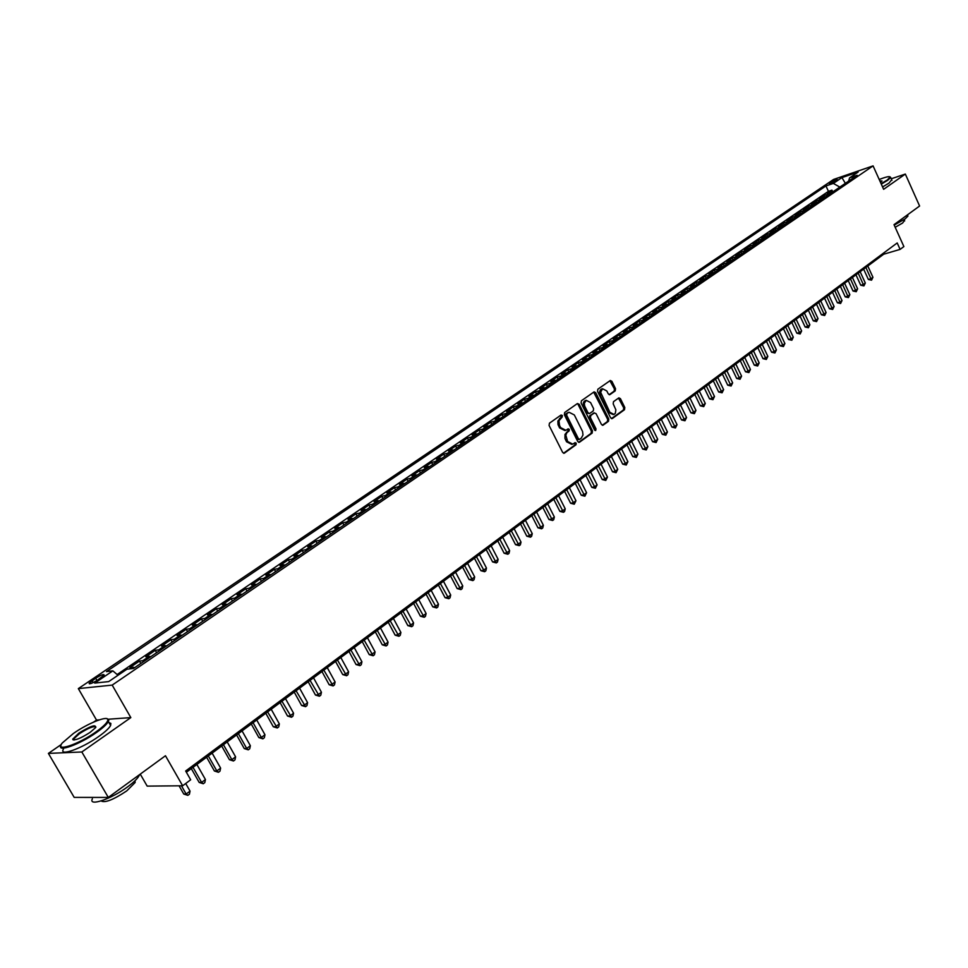 <?xml version="1.0" encoding="UTF-8"?>
<svg xmlns="http://www.w3.org/2000/svg" width="968" height="968" viewBox="0 0 968 968"><rect width="100%" height="100%" fill="white"/><g stroke="black" fill="none" stroke-linecap="round" stroke-linejoin="round"><path stroke-width="1.45" d="M562.372 415.526L561.077 415.006L549.437 423.185L549.086 425.46L562.638 452.395L564.271 453.218L575.996 444.784L576.226 443.199L575.101 442.618L572.802 444.143L567.623 441.505L565.832 435.176L566.873 432.696L569.075 430.966L569.305 429.381L568.168 428.8L565.905 430.3L560.666 427.638L559.54 425.4L558.972 420.729L562.13 417.099L562.372 415.526M564.901 430.53L559.577 427.904L558.004 424.541L557.895 420.995L561.041 417.377L560.75 415.236M563.545 453.242L574.907 445.026L574.653 442.921M571.785 444.385L566.534 441.759L564.961 438.407L565.01 434.329L567.986 431.22L567.72 429.102M829.975 182.746L829.153 183.472C830.29 183.678 832.807 182.674 836.703 180.435L837.514 179.721C836.364 179.503 833.859 180.52 829.975 182.746M615.212 390.89L615.527 388.7L611.897 381.331L610.312 380.497L597.861 389.209L597.546 391.411L610.602 417.789L612.357 418.503L624.505 409.718L624.808 407.528L620.44 398.671L618.879 397.848L613.494 401.659L613.192 403.862L615.878 409.839L615.309 413.324L614.014 414.449L609.828 412.247L600.632 392.258L602.568 388.749L606.815 390.963L608.243 393.855L609.828 394.678L615.212 390.89L614.123 391.169L614.438 388.979L609.9 380.763M61.323 744.465L48.4 753.406L81.832 751.979L108.295 797.426L165.468 755.754L182.649 785.786L190.672 779.784L185.662 771L897.203 242.956L900.107 249.393L903.882 246.574L894.009 224.673L919.6 206.015L905.334 174.071L891.262 178.765M81.832 751.979L130.825 717.603L112.191 685.102L873.075 165.879L883.627 189.304L905.334 174.071M579.227 404.285L577.412 403.547L564.695 412.477L564.356 414.727L577.751 441.493L579.36 442.315L592.15 433.107L592.476 430.869L579.227 404.285L577.206 403.692M581.429 400.74L594.098 391.871L595.707 392.706L608.787 419.096L608.473 421.31L603.004 425.23L601.418 424.407L596.094 413.687L594.316 412.973L590.783 415.49L590.456 417.728L596.022 428.909L595.659 430.554L594.546 429.974L581.09 402.966L581.429 400.74M108.295 797.426L74.197 797.402L48.4 753.406M832.734 191.882L831.948 190.151L827.229 193.358L831.088 192.051L827.93 194.205L829.636 194.048M823.163 197.448L824.869 197.291L824.07 195.5L819.303 198.743L823.163 197.448L819.981 199.626L821.687 199.456M816.931 202.699L816.109 200.921L811.305 204.188L815.165 202.893L811.946 205.095L813.652 204.938M808.909 208.168L808.086 206.378L803.222 209.681L807.094 208.398L803.839 210.613L805.545 210.455M800.802 213.698L799.967 211.895L795.067 215.235L798.927 213.952L795.648 216.191L797.354 216.046M792.61 219.276L791.776 217.461L786.827 220.837L790.699 219.567L787.371 221.817L789.089 221.672M784.346 224.903L783.511 223.088L778.502 226.488L782.374 225.229L779.022 227.504L780.74 227.371M775.997 230.59L775.15 228.775L770.105 232.211L773.964 230.953L770.588 233.252L772.295 233.119M767.563 236.337L766.716 234.51L761.61 237.983L765.482 236.724L762.058 239.06L763.776 238.927M759.057 242.145L758.198 240.306L753.043 243.815L756.903 242.569L753.455 244.916L755.173 244.795M750.454 248.014L749.583 246.162L744.38 249.708L748.24 248.461L744.755 250.833L746.473 250.712M741.754 253.931L740.883 252.079L735.632 255.649L739.491 254.415L735.97 256.822L737.689 256.702M732.982 259.908L732.098 258.045L726.786 261.662L730.659 260.44L727.089 262.86L728.819 262.752M724.112 265.958L723.229 264.082L717.857 267.737L721.729 266.515L718.123 268.971L719.853 268.862M715.158 272.056L714.263 270.181L708.842 273.871L712.702 272.661L709.072 275.142L710.79 275.033M706.095 278.227L705.2 276.34L699.719 280.067L703.591 278.869L699.912 281.373L701.643 281.277M696.948 284.471L696.053 282.571L690.511 286.334L694.371 285.137L690.656 287.665L692.386 287.581M687.716 290.763L686.796 288.863L681.206 292.663L685.066 291.477L681.315 294.03L683.045 293.945M678.374 297.128L677.455 295.216L671.792 299.064L675.652 297.89L671.865 300.467L673.595 300.382M668.936 303.565L668.005 301.641L662.293 305.525L666.153 304.363L662.318 306.965L664.048 306.892M659.389 310.062L658.458 308.127L652.686 312.059L656.534 310.897L652.662 313.535L654.392 313.463M649.746 316.633L648.814 314.697L642.97 318.666L646.83 317.516L642.909 320.178L644.64 320.118M640.005 323.276L639.061 321.328L633.157 325.333L637.005 324.195L633.048 326.894L634.778 326.833M630.156 329.991L629.2 328.031L623.235 332.084L627.082 330.959L623.077 333.682L624.82 333.621M620.198 336.767L619.242 334.807L613.204 338.909L617.052 337.796L613.01 340.542L614.74 340.494M610.13 343.628L609.162 341.656L603.064 345.806L606.912 344.693L602.822 347.476L604.552 347.439M599.954 350.561L598.974 348.577L592.815 352.776L596.651 351.674L592.513 354.494L594.243 354.457M589.669 357.579L588.677 355.583L582.446 359.818L586.281 358.741L582.107 361.584L583.837 361.56M579.263 364.67L578.271 362.661L571.967 366.945L575.803 365.88L571.568 368.76L573.298 368.735M568.748 371.833L567.744 369.824L561.367 374.156L565.191 373.103L560.92 376.007L562.65 375.995M558.112 379.081L557.096 377.06L550.659 381.44L554.47 380.4L550.151 383.34L551.881 383.328M547.356 386.413L546.339 384.381L539.817 388.821L543.629 387.781L539.249 390.757L540.979 390.757M536.478 393.831L535.449 391.786L528.855 396.275L532.654 395.246L528.238 398.259L529.968 398.271M525.467 401.333L524.438 399.276L517.759 403.813L521.558 402.809L517.094 405.846L518.812 405.858M514.335 408.919L513.294 406.85L506.542 411.436L510.342 410.444L505.816 413.53L507.534 413.542M503.082 416.591L502.029 414.51L495.205 419.156L498.992 418.176L494.406 421.298L496.136 421.322M491.684 424.347L490.631 422.266L483.722 426.961L487.497 425.993L482.863 429.151L484.593 429.187M480.164 432.2L479.099 430.107L472.106 434.862L475.881 433.906L471.186 437.1L472.916 437.149M468.512 440.15L467.423 438.044L460.357 442.848L464.12 441.916L459.376 445.147L461.095 445.195M456.714 448.184L455.625 446.079L448.474 450.931L452.225 450.023L447.422 453.29L449.14 453.351M444.772 456.327L443.671 454.198L436.435 459.122L440.174 458.215L435.322 461.518L437.04 461.591M432.696 464.555L431.583 462.414L424.262 467.399L427.989 466.515L423.076 469.867L424.795 469.94M420.475 472.88L419.35 470.738L411.944 475.784L415.659 474.913L410.686 478.301L412.392 478.386M408.097 481.314L406.971 479.16L399.469 484.266L403.172 483.419L398.138 486.844L399.844 486.94M395.573 489.856L394.436 487.69L386.837 492.845L390.54 492.022L385.433 495.495L387.139 495.592M382.892 498.496L381.743 496.318L374.059 501.545L377.738 500.734L372.583 504.243L374.289 504.364M370.066 507.232L368.905 505.054L361.112 510.342L364.791 509.543L359.564 513.113L361.258 513.234M357.071 516.089L355.897 513.887L348.02 519.247L351.674 518.473L346.387 522.079L348.081 522.212M343.906 525.055L342.733 522.841L334.746 528.274L338.389 527.524L333.04 531.166L334.734 531.311M330.596 534.13L329.398 531.916L321.315 537.409L324.945 536.671L319.525 540.374L321.207 540.531M317.105 543.326L315.895 541.1L307.715 546.654L311.333 545.952L305.827 549.691L307.522 549.86M303.444 552.643L302.222 550.393L293.933 556.031L297.539 555.342L291.961 559.129L293.643 559.31M289.601 562.069L288.379 559.806L279.982 565.518L283.563 564.852L277.925 568.688L279.595 568.881M275.59 571.616L274.355 569.353L265.849 575.137L269.406 574.496L263.695 578.38L265.365 578.586M261.396 581.296L260.138 579.009L251.523 584.866L255.068 584.249L249.284 588.193L250.954 588.411M247.009 591.097L245.751 588.798L237.015 594.739L240.548 594.146L234.679 598.139L236.337 598.369M232.441 601.031L231.158 598.72L222.325 604.734L225.822 604.165L219.881 608.207L221.539 608.448M217.679 611.086L216.384 608.763L207.43 614.861L210.903 614.317L204.889 618.419L206.535 618.673M202.711 621.287L201.417 618.951L192.329 625.122L195.79 624.614L189.692 628.764L191.337 629.043M187.55 631.62L186.243 629.273L177.035 635.528L180.471 635.044L174.288 639.255L175.922 639.533M172.183 642.087L170.852 639.727L161.535 646.08L164.947 645.62L158.679 649.891L160.301 650.181M156.61 652.698L155.267 650.327L145.817 656.764L149.205 656.34L142.84 660.66L144.474 660.975M140.82 663.455L139.465 661.083L129.881 667.593L134.867 667.521M97.635 680.056L104.157 675.083C103.891 673.897 101.059 674.938 95.663 678.229L89.117 683.226C89.371 684.424 92.202 683.36 97.635 680.056M112.191 685.102L78.335 688.611L833.581 179.443L873.075 165.879M831.948 190.151L828.426 191.337L825.958 185.941L106.48 671.586L112.845 670.848L117.999 675.265M825.958 185.941L833.339 183.424L841.93 177.604L858.156 172.038L849.577 177.882L857.152 175.293L133.536 668.428L126.929 669.203L108.694 681.593L94.731 683.093L112.845 670.848M139.465 661.083L142.84 660.66M155.267 650.327L158.679 649.891M170.852 639.727L174.288 639.255M186.243 629.273L189.692 628.764M201.417 618.951L204.889 618.419M216.384 608.763L219.881 608.207M231.158 598.72L234.679 598.139M245.751 588.798L249.284 588.193M260.138 579.009L263.695 578.38M274.355 569.353L277.925 568.688M288.379 559.806L291.961 559.129M302.222 550.393L305.827 549.691M315.895 541.1L319.525 540.374M329.398 531.916L333.04 531.166M342.733 522.841L346.387 522.079M355.897 513.887L359.564 513.113M368.905 505.054L372.583 504.243M381.743 496.318L385.433 495.495M394.436 487.69L398.138 486.844M406.971 479.16L410.686 478.301M419.35 470.738L423.076 469.867M431.583 462.414L435.322 461.518M443.671 454.198L447.422 453.29M455.625 446.079L459.376 445.147M467.423 438.044L471.186 437.1M479.099 430.107L482.863 429.151M490.631 422.266L494.406 421.298M502.029 414.51L505.816 413.53M513.294 406.85L517.094 405.846M524.438 399.276L528.238 398.259M535.449 391.786L539.249 390.757M546.339 384.381L550.151 383.34M557.096 377.06L560.92 376.007M567.744 369.824L571.568 368.76M578.271 362.661L582.107 361.584M588.677 355.583L592.513 354.494M598.974 348.577L602.822 347.476M609.162 341.656L613.01 340.542M619.242 334.807L623.077 333.682M629.2 328.031L633.048 326.894M639.061 321.328L642.909 320.178M648.814 314.697L652.662 313.535M658.458 308.127L662.318 306.965M668.005 301.641L671.865 300.467M677.455 295.216L681.315 294.03M686.796 288.863L690.656 287.665M696.053 282.571L699.912 281.373M705.2 276.34L709.072 275.142M714.263 270.181L718.123 268.971M723.229 264.082L727.089 262.86M732.098 258.045L735.97 256.822M740.883 252.079L744.755 250.833M749.583 246.162L753.455 244.916M758.198 240.306L762.058 239.06M766.716 234.51L770.588 233.252M775.15 228.775L779.022 227.504M783.511 223.088L787.371 221.817M791.776 217.461L795.648 216.191M799.967 211.895L803.839 210.613M808.086 206.378L811.946 205.095M816.109 200.921L819.981 199.626M824.07 195.5L827.93 194.205M828.426 191.337L117.14 674.527M140.263 774.134L147.172 786.113L182.649 785.786M99.208 719.889L96.522 720.083L93.666 722.055M96.522 720.083L78.335 688.611M186.376 772.258L883.711 254.209L900.107 249.393M883.288 253.277L883.711 254.209M150.827 656.643L149.205 656.34M166.581 645.91L164.947 645.62M182.117 635.323L180.471 635.044M197.436 624.88L195.79 624.614M212.561 614.571L210.903 614.317M227.48 604.407L225.822 604.165M242.206 594.364L240.548 594.146M256.738 584.466L255.068 584.249M271.088 574.689L269.406 574.496M285.245 565.046L283.563 564.852M299.221 555.511L297.539 555.342M313.015 546.109L311.333 545.952M326.639 536.829L324.945 536.671M340.095 527.657L338.389 527.524M353.368 518.606L351.674 518.473M366.497 509.664L364.791 509.543M379.444 500.843L377.738 500.734M392.246 492.119L390.54 492.022M404.89 483.504L403.172 483.419M417.365 474.998L415.659 474.913M429.707 466.588L427.989 466.515M441.892 458.287L440.174 458.215M453.944 450.072L452.225 450.023M465.838 441.965L464.12 441.916M477.599 433.954L475.881 433.906M489.227 426.029L487.497 425.993M500.71 418.2L498.992 418.176M512.072 410.468L510.342 410.444M523.289 402.809L521.558 402.809M534.384 395.246L532.654 395.246M545.359 387.781L543.629 387.781M556.201 380.388L554.47 380.4M566.921 373.079L565.191 373.103M577.533 365.856L575.803 365.88M588.012 358.704L586.281 358.741M598.381 351.638L596.651 351.674M608.642 344.656L606.912 344.693M618.782 337.735L617.052 337.796M628.813 330.899L627.082 330.959M638.735 324.135L637.005 324.195M648.56 317.444L646.83 317.516M658.264 310.825L656.534 310.897M667.884 304.279L666.153 304.363M677.382 297.805L675.652 297.89M686.796 291.392L685.066 291.477M696.101 285.052L694.371 285.137M705.309 278.772L703.591 278.869M714.432 272.553L712.702 272.661M723.447 266.406L721.729 266.515M732.377 260.319L730.659 260.44M741.222 254.306L739.491 254.415M749.97 248.34L748.24 248.461M758.622 242.436L756.903 242.569M767.2 236.591L765.482 236.724M775.683 230.808L773.964 230.953M784.092 225.084L782.374 225.229M792.405 219.409L790.699 219.567M800.645 213.807L798.927 213.952M808.8 208.241L807.094 208.398M816.871 202.736L815.165 202.893M849.577 177.882L848.634 181.089M832.795 191.894L831.088 192.051M839.837 187.09L833.339 183.424M841.93 177.604L845.354 183.339M130.825 717.603L108.38 719.224M578.646 442.328L591.049 433.361L591.375 431.123L578.138 404.564M566.933 413.723L566.691 415.296L578.441 438.782L579.566 439.351L581.272 438.153L582.99 435.019L582.567 431.498L574.327 414.945L569.099 412.283L565.844 414.001L565.615 415.575L566.691 415.296M578.622 439.52L577.351 439.036L565.615 415.575M565.844 414.001L567.417 412.888M602.29 425.242L607.372 421.576L607.686 419.362L593.699 392.137M593.916 413.07L589.681 415.756L589.355 417.994L594.921 429.163L596.022 428.909M594.945 430.445L594.921 429.163M590.565 402.543L586.245 400.316L584.309 403.341L584.672 406.04L587.951 412.707L589.56 413.542L593.287 410.916L593.614 408.69L590.565 402.543M585.906 400.401L584.127 401.369L583.305 403.099L583.571 406.318L584.89 406.536M589.27 413.602L586.862 412.973L583.801 406.814M609.138 394.702L614.123 391.169M602.181 388.846L600.462 389.789L599.567 392.016L600.148 395.186L601.237 394.896M613.264 414.631L608.739 412.513L600.148 395.186M611.461 418.612L623.404 409.984L623.719 407.806L618.479 398.114M179.068 785.822L183.763 794.038L186.158 794.026L190.043 791.11L185.699 783.499M181.452 785.798L186.158 794.026L187.877 795.357L183.763 794.038M190.043 791.11L189.425 794.196L187.877 795.357M73.435 733.441L62.303 742.964C54.281 752.414 77.839 744.84 95.711 732.074C103.249 726.726 107.303 722.733 107.871 720.131C109.057 714.868 88.403 722.89 73.435 733.441M107 718.716L108.755 720.361L108.343 721.559C106.819 724.33 102.802 728.021 96.304 732.607C79.812 744.368 57.088 752.632 60.936 745.566M78.916 733.103C90.823 725.831 96.34 724.04 95.493 727.73L90.048 732.425C80.162 738.681 74.391 740.919 72.709 739.153L78.916 733.103M95.917 727.113C93.993 725.734 88.511 727.9 79.497 733.623L73.798 738.814L73.846 739.988M139.513 774.678L139.307 775.247C137.916 778.248 134.044 782.096 127.679 786.803C111.211 799.144 88.1 806.901 92.371 798.781M94.9 797.426L90.556 797.414M135.048 780.704L135.109 782.555L126.723 790.916C113.317 799.81 104.786 803.15 101.132 800.935M108.948 722.6L110.86 723.411L110.618 725.492C109.094 728.287 105.088 731.977 98.603 736.575C81.796 748.615 58.758 756.782 63.38 749.171M73.023 739.818L73.967 739.129M881.086 183.678L887.281 179.975L890.149 177.011C889.495 176.091 885.853 176.914 879.21 179.491M890.04 176.817L890.693 177.507L887.777 180.242L881.291 184.126M879.803 180.822L882.029 181.004L880.481 182.311M881.896 181.185L880.021 181.294M907.657 215.332L907.972 216.021L905.14 218.901L894.202 225.108M904.463 220.401L902.648 223.003L895.182 227.274M891.685 179.721L889.048 183.073L882.562 186.957M191.313 768.604L199.19 782.446L201.61 782.41L205.434 779.53L196.867 764.466M193.019 767.334L201.61 782.41L203.28 783.753L199.19 782.446M205.434 779.53L204.805 782.604L203.28 783.753M206.607 757.23L214.412 771L216.844 770.951L220.619 768.108L212.137 753.128M208.338 755.947L216.844 770.951L218.478 772.295L214.412 771M220.619 768.108L219.99 771.157L218.478 772.295M221.696 746.025L229.428 759.711L231.872 759.638L235.599 756.843L227.202 741.936M223.451 744.719L231.872 759.638L233.482 760.993L229.428 759.711M235.599 756.843L234.97 759.868L233.482 760.993M236.591 734.954L244.251 748.579L246.695 748.482L250.373 745.711L242.061 730.888M238.37 733.635L246.695 748.482L248.28 749.837L244.251 748.579M250.373 745.711L249.744 748.736L248.28 749.837M251.293 724.04L258.867 737.592L261.336 737.471L264.966 734.736L256.738 719.998M253.084 722.709L261.336 737.471L262.885 738.838L258.867 737.592M264.966 734.736L264.337 737.749L262.885 738.838M265.801 713.259L273.303 726.75L275.771 726.605L279.353 723.907L271.209 709.241M267.604 711.916L277.296 727.972L273.303 726.75M279.353 723.907L278.724 726.895L277.296 727.972M280.115 702.623L287.544 716.042L290.037 715.884L293.57 713.222L285.499 698.63M281.942 701.268L291.525 717.252L287.544 716.042M293.57 713.222L292.929 716.187L291.525 717.252M294.236 692.132L301.592 705.478L304.097 705.297L307.594 702.671L299.596 688.151M296.087 690.753L305.561 706.676L301.592 705.478M307.594 702.671L306.953 705.624L305.561 706.676M308.187 681.774L315.471 695.048L317.988 694.842L321.436 692.253L313.523 677.806M310.05 680.383L319.428 696.234L315.471 695.048M321.436 692.253L320.795 695.193L319.428 696.234M321.957 671.538L329.18 684.751L331.697 684.533L335.097 681.968L327.257 667.605M323.844 670.146L333.113 685.925L329.18 684.751M335.097 681.968L334.468 684.896L333.113 685.925M335.557 661.446L342.708 674.575L345.237 674.345L348.601 671.816L340.833 657.526M337.457 660.031L346.617 675.737L342.708 674.575M348.601 671.816L347.96 674.732L346.617 675.737M348.976 651.464L356.055 664.544L358.608 664.29L361.923 661.785L354.227 647.568M350.888 650.048L359.963 665.681L356.055 664.544M361.923 661.785L361.282 664.689L359.963 665.681M362.226 641.627L369.244 654.622L371.809 654.356L375.076 651.887L367.453 637.743M364.162 640.187L373.128 655.76L369.244 654.622M375.076 651.887L374.434 654.779L373.128 655.76M375.318 631.898L382.275 644.833L384.841 644.543L388.071 642.111L380.521 628.038M377.266 630.446L386.135 645.958L382.275 644.833M388.071 642.111L387.43 644.978L386.135 645.958M388.253 622.291L395.138 635.165L397.715 634.863L400.897 632.455L393.419 618.455M390.213 620.839L398.985 636.279L395.138 635.165M400.897 632.455L400.268 635.31L398.985 636.279M401.018 612.804L407.843 625.618L410.42 625.292L413.578 622.92L406.161 608.981M402.99 611.34L411.678 626.707L407.843 625.618M413.578 622.92L412.937 625.764L411.678 626.707M413.626 603.439L420.39 616.18L422.98 615.842L426.101 613.506L418.745 599.628M415.611 601.963L424.214 617.269L420.39 616.18M426.101 613.506L425.46 616.326L424.214 617.269M426.089 594.183L432.793 606.863L435.382 606.512L438.468 604.201L431.184 590.395M428.086 592.694L436.592 607.94L432.793 606.863M438.468 604.201L437.826 607.009L436.592 607.94M438.395 585.035L445.038 597.655L447.639 597.292L450.689 595.005L443.465 581.272M440.404 583.547L448.825 598.72L445.038 597.655M450.689 595.005L450.047 597.8L448.825 598.72M450.556 576.008L457.15 588.568L459.752 588.181L462.752 585.918L455.601 572.257M452.576 574.496L460.913 589.609L457.15 588.568M462.752 585.918L462.111 588.701L460.913 589.609M462.571 567.079L469.105 579.578L471.719 579.179L474.683 576.952L467.592 563.352M464.604 565.566L472.856 580.606L469.105 579.578M474.683 576.952L474.042 579.711L472.856 580.606M474.441 558.258L480.914 570.696L483.54 570.285L486.468 568.083L479.438 554.543M476.486 556.733L484.653 571.713L480.914 570.696M486.468 568.083L485.827 570.83L484.653 571.713M486.178 549.546L492.591 561.924L495.217 561.5L498.121 559.31L491.151 545.843M488.235 548.009L496.318 562.928L492.591 561.924M498.121 559.31L497.479 562.057L496.318 562.928M497.77 540.931L504.134 553.248L506.76 552.813L509.628 550.659L502.719 537.252M499.839 539.394L507.849 554.24L504.134 553.248M509.628 550.659L508.986 553.381L507.849 554.24M509.228 532.412L515.545 544.669L518.17 544.222L521.014 542.092L514.153 528.758M511.31 530.863L519.235 545.662L515.545 544.669M521.014 542.092L520.361 544.815L519.235 545.662M520.554 524.003L526.81 536.199L529.46 535.74L532.255 533.634L525.455 520.361M522.647 522.442L530.488 537.179L526.81 536.199M532.255 533.634L531.614 536.332L530.488 537.179M531.759 515.678L537.954 527.826L540.604 527.354L543.375 525.273L536.635 512.06M533.852 514.117L541.62 528.794L537.954 527.826M543.375 525.273L542.733 527.959L541.62 528.794M542.818 507.462L548.977 519.538L551.627 519.054L554.361 516.997L547.682 503.856M544.923 505.889L552.619 520.506L548.977 519.538M554.361 516.997L553.72 519.683L552.619 520.506M553.769 499.331L559.867 511.358L562.517 510.862L565.227 508.829L558.596 495.737M555.874 497.758L563.497 512.302L559.867 511.358M565.227 508.829L564.586 511.491L563.497 512.302M564.586 491.296L570.636 503.263L573.286 502.755L575.96 500.746L569.39 487.715M566.703 489.711L574.254 504.207L570.636 503.263M575.96 500.746L574.254 504.207M575.282 483.347L581.284 495.265L583.934 494.745L586.584 492.748L580.062 479.789M577.412 481.761L584.89 496.197L581.284 495.265M586.584 492.748L584.89 496.197M585.858 475.494L591.811 487.352L594.473 486.819L597.087 484.859L590.625 471.948M587.987 473.896L595.393 488.271L591.811 487.352M597.087 484.859L595.393 488.271M596.312 467.713L602.217 479.523L604.879 478.991L607.468 477.042L601.055 464.192M598.454 466.128L605.799 480.43L602.217 479.523M607.468 477.042L605.799 480.43M606.658 460.03L612.514 471.791L615.176 471.234L617.741 469.311L611.377 456.533M608.811 458.433L616.071 472.686L612.514 471.791M617.741 469.311L616.071 472.686M616.882 452.431L622.69 464.132L625.364 463.575L627.893 461.675L621.589 448.946M619.048 450.834L626.248 465.027L622.69 464.132M627.893 461.675L626.248 465.027M626.998 444.917L632.769 456.569L635.444 456.001L637.936 454.113L631.68 441.444M629.164 443.308L636.303 457.453L632.769 456.569M637.936 454.113L636.303 457.453M637.005 437.488L642.728 449.079L645.402 448.499L647.87 446.635L641.663 434.027M639.183 435.878L646.249 449.951L642.728 449.079M647.87 446.635L646.249 449.951M646.902 430.131L652.577 441.674L655.251 441.081L657.708 439.242L651.537 426.694M649.08 428.521L656.086 442.545L652.577 441.674M657.708 439.242L656.086 442.545M656.691 422.859L662.33 434.342L665.004 433.749L667.424 431.934L661.313 419.434M658.881 421.237L665.815 435.201L662.33 434.342M667.424 431.934L665.815 435.201M666.383 415.659L671.961 427.106L674.648 426.489L677.043 424.698L670.981 412.247M668.573 414.038L675.446 427.953L671.961 427.106M677.043 424.698L675.446 427.953M675.966 408.544L681.508 419.93L684.195 419.313L686.554 417.535L680.54 405.144M678.157 406.911L684.969 420.765L681.508 419.93M686.554 417.535L684.969 420.765M685.441 401.502L690.946 412.84L693.632 412.211L695.968 410.444L690.002 398.114M687.643 399.869L694.395 413.663L690.946 412.84M695.968 410.444L694.395 413.663M694.83 394.533L700.288 405.822L702.974 405.181L705.285 403.438L699.356 391.169M697.033 392.899L703.724 406.645L700.288 405.822M705.285 403.438L703.724 406.645M704.111 387.636L709.532 398.864L712.206 398.235L714.505 396.505L708.624 384.284M706.313 386.002L712.956 399.687L709.532 398.864M714.505 396.505L712.956 399.687M713.295 380.811L718.667 391.992L721.354 391.35L723.628 389.644L717.784 377.472M715.509 379.166L722.08 392.802L718.667 391.992M723.628 389.644L722.08 392.802M722.382 374.059L727.718 385.191L730.404 384.538L732.655 382.844L726.859 370.732M724.596 372.414L731.118 386.002L727.718 385.191M732.655 382.844L731.118 386.002M731.385 367.38L736.672 378.464L739.358 377.798L741.585 376.129L735.837 364.065M733.599 365.722L740.06 379.262L736.672 378.464M741.585 376.129L740.06 379.262M740.278 360.761L745.541 371.797L748.228 371.131L750.43 369.474L744.719 357.47M742.504 359.116L748.917 372.583L745.541 371.797M750.43 369.474L748.917 372.583M749.099 354.215L754.314 365.202L757 364.537L759.178 362.891L753.515 350.936M751.325 352.558L757.678 365.989L754.314 365.202M759.178 362.891L757.678 365.989M757.823 347.73L763.002 358.68L765.688 357.991L767.842 356.369L762.215 344.463M760.049 346.084L766.354 359.455L763.002 358.68M767.842 356.369L766.354 359.455M766.45 341.317L771.593 352.219L774.279 351.529L776.421 349.92L770.83 338.062M768.689 339.659L774.932 352.981L771.593 352.219M776.421 349.92L774.932 352.981M775.005 334.964L780.111 345.818L782.797 345.128L784.903 343.531L779.361 331.734M777.231 333.307L783.427 346.58L780.111 345.818M784.903 343.531L783.427 346.58M783.463 328.684L788.533 339.49L791.219 338.788L793.312 337.215L787.807 325.454M785.701 327.027L791.848 340.24L788.533 339.49M793.312 337.215L791.848 340.24M791.836 322.465L796.87 333.222L799.556 332.508L801.637 330.947L796.156 319.246M794.075 320.795L800.173 333.96L796.87 333.222M801.637 330.947L800.173 333.96M800.137 316.294L805.134 327.015L807.82 326.301L809.865 324.752L804.432 313.1M802.375 314.636L808.425 327.753L805.134 327.015M809.865 324.752L808.425 327.753M808.34 310.196L813.314 320.868L815.988 320.142L818.02 318.617L812.636 307.013M810.591 308.526L816.581 321.594L813.314 320.868M818.02 318.617L816.581 321.594M816.484 304.158L821.409 314.781L824.095 314.055L826.103 312.543L820.743 300.988M818.722 302.488L824.675 315.507L821.409 314.781M826.103 312.543L824.675 315.507M824.53 298.168L829.431 308.756L832.105 308.018L834.101 306.529L828.777 295.022M826.781 296.498L832.674 309.47L829.431 308.756M834.101 306.529L832.674 309.47M832.504 292.251L837.368 302.778L840.043 302.052L842.015 300.564L836.739 289.105M834.755 290.582L840.599 303.492L837.368 302.778M842.015 300.564L840.599 303.492M840.405 286.383L845.233 296.873L847.908 296.135L849.856 294.659L844.616 283.249M842.656 284.713L848.452 297.575L845.233 296.873M849.856 294.659L848.452 297.575M848.222 280.575L853.014 291.017L855.688 290.279L857.624 288.815L852.421 277.453M850.473 278.905L856.232 291.719L853.014 291.017M857.624 288.815L856.232 291.719M855.966 274.815L860.734 285.221L863.408 284.471L865.319 283.031L860.141 271.718M858.217 273.145L863.928 285.911L860.734 285.221M865.319 283.031L863.928 285.911M863.637 269.116L868.369 279.486L871.043 278.724L872.942 277.296L867.8 266.031M865.888 267.446L871.563 280.163L868.369 279.486M872.942 277.296L871.563 280.163M133.245 667.206L131.007 668.719M93.17 682.609L92.045 680.673M96.969 680.492L95.663 678.229M559.54 418.43L560.629 418.152M558.451 425.666L559.54 425.4M559.577 427.904L560.666 427.638M567.986 431.22L569.075 430.966M566.498 432.285L567.587 432.031M565.409 439.532L566.498 439.278M566.534 441.759L567.623 441.505M574.907 445.026L575.996 444.784M563.691 453.278L564.477 453.097M561.041 417.377L562.13 417.099M591.375 431.123L592.476 430.869M591.049 433.361L592.15 433.107M578.803 442.376L579.566 442.194M577.351 439.036L578.441 438.782M594.618 392.984L595.707 392.706M607.686 419.362L608.787 419.096M607.372 421.576L608.473 421.31M602.483 425.291L603.197 425.121M593.227 413.239L594.316 412.973M589.681 415.756L590.783 415.49M589.355 417.994L590.456 417.728M586.862 412.973L587.951 412.707M609.344 394.75L609.997 394.581M608.739 412.513L609.828 412.247M619.351 398.949L620.44 398.671M623.719 407.806L624.808 407.528M623.404 409.984L624.505 409.718M611.655 418.672L612.357 418.503M610.808 381.622L611.897 381.331M614.438 388.979L615.527 388.7M89.467 683.832L89.117 683.226M578.477 439.605L579.348 439.399M568.01 412.562L569.099 412.283M593.408 413.13L594.509 412.864M585.156 400.595L586.245 400.316M601.467 389.027L602.568 388.749M110.618 725.492L108.343 721.559M73.798 738.814L74.451 739.939M134.395 781.321L135.109 782.555M73.592 739.383L72.709 739.153M107.871 720.131L108.755 720.361M891.964 180.326L890.693 177.507M904.112 219.615L904.693 220.91M907.972 216.021L907.452 214.872"/></g></svg>
